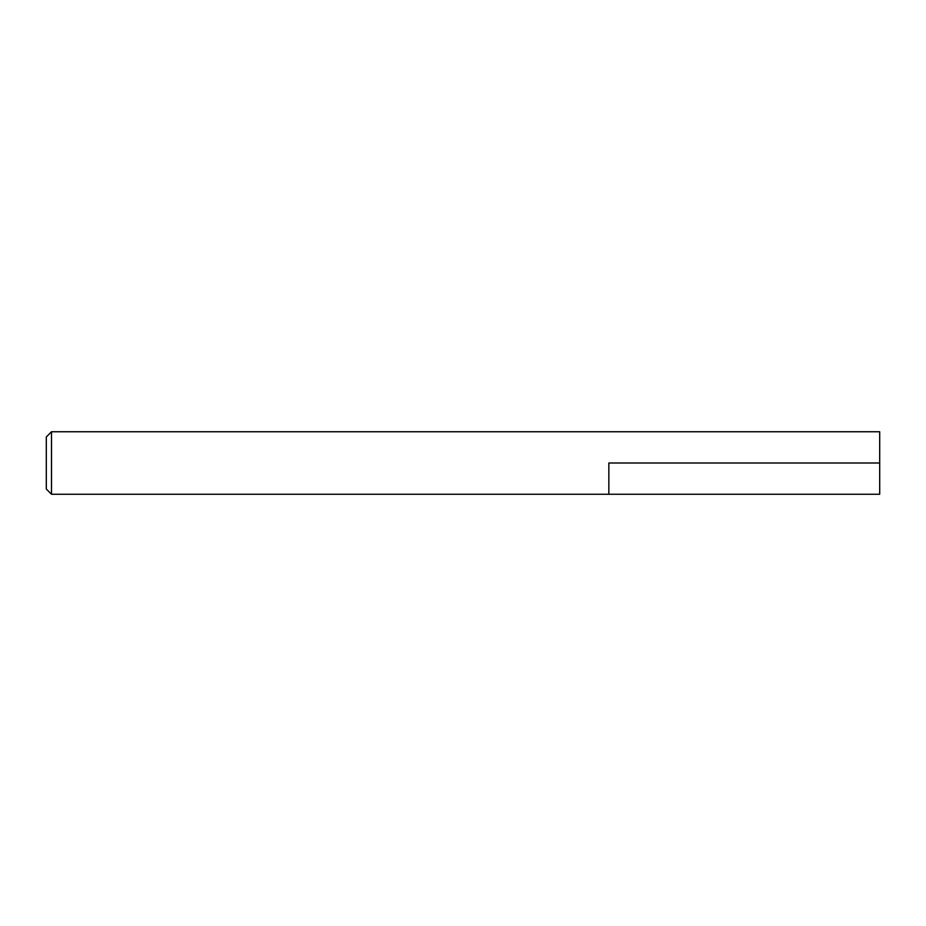 <?xml version="1.0" encoding="UTF-8"?>
<svg xmlns="http://www.w3.org/2000/svg" width="926" height="926" viewBox="0 0 926 926"><rect width="100%" height="100%" fill="white"/><g stroke="black" fill="none" stroke-linecap="round" stroke-linejoin="round"><path stroke-width="1.39" d="M51.509 431.748L51.509 494.252L46.3 489.044L46.3 436.956L51.509 431.748L879.7 431.748L879.7 494.252L608.845 494.252L608.845 463L879.7 463M51.509 494.252L608.845 494.252L608.845 463"/></g></svg>
